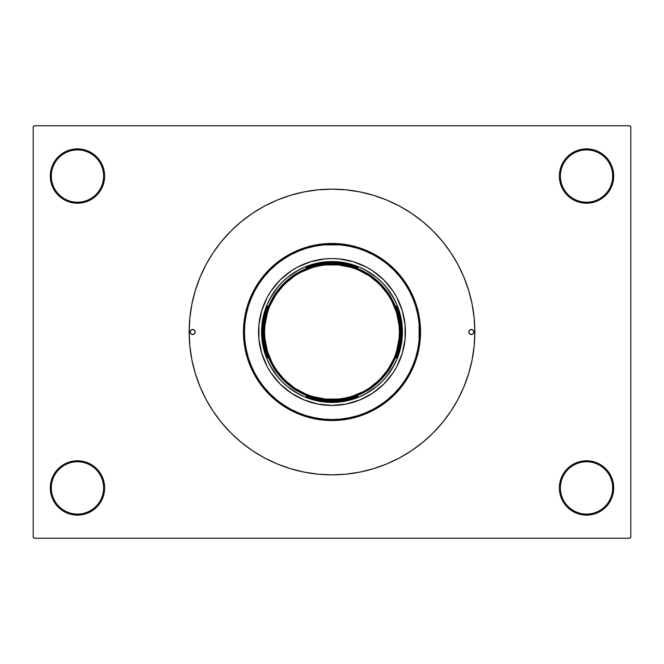 <?xml version="1.0" encoding="UTF-8"?>
<svg xmlns="http://www.w3.org/2000/svg" width="664" height="664" viewBox="0 0 664 664"><rect width="100%" height="100%" fill="white"/><g stroke="black" fill="none" stroke-linecap="round" stroke-linejoin="round"><path stroke-width="1" d="M612.689 487.94A26.162 26.162 0 0 0 586.536 461.779A26.162 26.162 0 0 0 560.374 487.94L559.37 487.94A27.166 27.166 0 0 1 586.536 460.774A27.166 27.166 0 0 1 613.694 487.94L612.689 487.94A26.162 26.162 0 0 1 586.536 514.094A26.162 26.162 0 0 1 560.374 487.94A26.162 26.162 0 0 1 586.536 461.779A26.162 26.162 0 0 1 612.689 487.94L613.694 487.94L613.179 482.637L611.627 477.541L609.12 472.851L605.742 468.734L601.625 465.356L596.928 462.841L591.831 461.297L586.536 460.774L581.232 461.297L576.136 462.841L571.438 465.356L567.322 468.734L563.943 472.851L561.437 477.541L559.893 482.637L559.37 487.94L559.893 493.236L561.437 498.332L563.943 503.03L567.322 507.147L571.438 510.525L576.136 513.031L581.232 514.583L586.536 515.106L591.831 514.583L596.928 513.031L601.625 510.525L605.742 507.147L609.12 503.03L611.627 498.332L613.179 493.236L613.694 487.94A27.166 27.166 0 0 1 586.536 515.106A27.166 27.166 0 0 1 559.37 487.94L560.374 487.94A26.162 26.162 0 0 0 586.536 514.094A26.162 26.162 0 0 0 612.689 487.94M103.625 487.94A26.162 26.162 0 0 0 77.464 461.779A26.162 26.162 0 0 0 51.311 487.94L50.306 487.94A27.166 27.166 0 0 1 77.464 460.774A27.166 27.166 0 0 1 104.63 487.94L103.625 487.94A26.162 26.162 0 0 1 77.464 514.094A26.162 26.162 0 0 1 51.311 487.94A26.162 26.162 0 0 1 77.464 461.779A26.162 26.162 0 0 1 103.625 487.94L104.63 487.94L104.107 482.637L102.563 477.541L100.056 472.851L96.678 468.734L92.562 465.356L87.864 462.841L82.768 461.297L77.464 460.774L72.168 461.297L67.072 462.841L62.375 465.356L58.258 468.734L54.88 472.851L52.373 477.541L50.821 482.637L50.306 487.94L50.821 493.236L52.373 498.332L54.88 503.03L58.258 507.147L62.375 510.525L67.072 513.031L72.168 514.583L77.464 515.106L82.768 514.583L87.864 513.031L92.562 510.525L96.678 507.147L100.056 503.03L102.563 498.332L104.107 493.236L104.63 487.94A27.166 27.166 0 0 1 77.464 515.106A27.166 27.166 0 0 1 50.306 487.94L51.311 487.94A26.162 26.162 0 0 0 77.464 514.094A26.162 26.162 0 0 0 103.625 487.94M103.625 176.06A26.162 26.162 0 0 0 77.464 149.906A26.162 26.162 0 0 0 51.311 176.06L50.306 176.06A27.166 27.166 0 0 1 77.464 148.894A27.166 27.166 0 0 1 104.63 176.06L103.625 176.06A26.162 26.162 0 0 1 77.464 202.221A26.162 26.162 0 0 1 51.311 176.06A26.162 26.162 0 0 1 77.464 149.906A26.162 26.162 0 0 1 103.625 176.06L104.63 176.06L104.107 170.764L102.563 165.668L100.056 160.97L96.678 156.853L92.562 153.475L87.864 150.969L82.768 149.417L77.464 148.894L72.168 149.417L67.072 150.969L62.375 153.475L58.258 156.853L54.88 160.97L52.373 165.668L50.821 170.764L50.306 176.06L50.821 181.363L52.373 186.459L54.88 191.149L58.258 195.266L62.375 198.644L67.072 201.159L72.168 202.703L77.464 203.225L82.768 202.703L87.864 201.159L92.562 198.644L96.678 195.266L100.056 191.149L102.563 186.459L104.107 181.363L104.63 176.06A27.166 27.166 0 0 1 77.464 203.225A27.166 27.166 0 0 1 50.306 176.06L51.311 176.06A26.162 26.162 0 0 0 77.464 202.221A26.162 26.162 0 0 0 103.625 176.06M612.689 176.06A26.162 26.162 0 0 0 586.536 149.906A26.162 26.162 0 0 0 560.374 176.06L559.37 176.06A27.166 27.166 0 0 1 586.536 148.894A27.166 27.166 0 0 1 613.694 176.06L612.689 176.06A26.162 26.162 0 0 1 586.536 202.221A26.162 26.162 0 0 1 560.374 176.06A26.162 26.162 0 0 1 586.536 149.906A26.162 26.162 0 0 1 612.689 176.06L613.694 176.06L613.179 170.764L611.627 165.668L609.12 160.97L605.742 156.853L601.625 153.475L596.928 150.969L591.831 149.417L586.536 148.894L581.232 149.417L576.136 150.969L571.438 153.475L567.322 156.853L563.943 160.97L561.437 165.668L559.893 170.764L559.37 176.06L559.893 181.363L561.437 186.459L563.943 191.149L567.322 195.266L571.438 198.644L576.136 201.159L581.232 202.703L586.536 203.225L591.831 202.703L596.928 201.159L601.625 198.644L605.742 195.266L609.12 191.149L611.627 186.459L613.179 181.363L613.694 176.06A27.166 27.166 0 0 1 586.536 203.225A27.166 27.166 0 0 1 559.37 176.06L560.374 176.06A26.162 26.162 0 0 0 586.536 202.221A26.162 26.162 0 0 0 612.689 176.06M629.796 538.238L34.204 538.238L33.2 537.234L33.2 126.766L34.204 125.762L629.796 125.762L34.204 125.762L33.2 126.766L33.2 537.234L34.204 538.238L629.796 538.238L630.8 537.234L630.8 126.766L630.8 537.234L629.796 538.238M291.471 468.991L292.417 469.265M629.796 125.762L630.8 126.766L629.796 125.762M241.372 442.431L252.627 450.781L264.654 457.994L277.328 463.987L290.533 468.709L304.129 472.112L317.998 474.171L332 474.86L346.002 474.171L359.871 472.112L373.467 468.709L386.672 463.987L399.346 457.994L411.373 450.781L422.628 442.431L433.019 433.019L442.431 422.628L450.781 411.373L457.994 399.346L463.987 386.672L468.709 373.467L472.112 359.871L474.171 346.002L474.86 332A142.86 142.86 0 0 1 332 474.86A142.86 142.86 0 0 1 189.14 332A142.86 142.86 0 0 1 332 189.14A142.86 142.86 0 0 1 474.86 332L474.171 317.998L472.112 304.129L468.709 290.533L463.987 277.328L457.994 264.654L450.781 252.627L442.431 241.372L433.019 230.981L422.628 221.568L411.373 213.219L399.346 206.006L386.672 200.013L373.467 195.291L359.871 191.888L346.002 189.829L332 189.14L317.998 189.829L304.129 191.888L290.533 195.291L277.328 200.013L264.654 206.006L252.627 213.219L241.372 221.568L230.981 230.981L221.568 241.372L213.219 252.627L206.006 264.654L200.013 277.328L195.291 290.533L191.888 304.129L189.829 317.998L189.14 332L189.829 346.002L191.888 359.871L195.291 373.467L200.013 386.672L206.006 399.346L213.219 411.373L221.568 422.628L230.981 433.019L241.372 442.431L252.627 450.781M611.627 186.459L613.179 181.363M52.373 165.668L50.821 170.764M52.373 477.541L50.821 482.637M611.627 498.332L613.179 493.236M308.884 267.609L306.054 267.609A69.421 69.421 0 0 1 332 262.579L332 261.574A70.425 70.425 0 0 0 261.574 332A70.425 70.425 0 0 0 332 402.425L332 401.421A69.421 69.421 0 0 1 306.054 396.391L308.884 396.391L306.054 396.391L318.786 400.151L332 401.421L345.214 400.151L357.946 396.391A69.421 69.421 0 0 1 332 401.421L332 402.425A70.425 70.425 0 0 1 261.574 332A70.425 70.425 0 0 1 332 261.574A70.425 70.425 0 0 1 402.425 332A70.425 70.425 0 0 1 332 402.425A70.425 70.425 0 0 0 402.425 332A70.425 70.425 0 0 0 332 261.574L332 262.579L318.786 263.849L312.329 265.426L306.054 267.609L308.884 267.609M267.609 306.054L267.609 308.884L267.609 306.054L263.849 318.786L262.579 332L263.849 345.214L267.609 357.946A69.421 69.421 0 0 1 267.609 306.054M267.609 355.115L267.609 357.946L267.609 355.115M357.946 267.609L345.214 263.849L332 262.579A69.421 69.421 0 0 1 357.946 267.609L355.115 267.609L357.946 267.609M396.391 357.946L400.151 345.214L401.421 332L400.151 318.786L396.391 306.054A69.421 69.421 0 0 1 396.391 357.946L396.391 355.115L396.391 357.946M297.439 270.638L305.05 266.936L311.557 264.612L318.263 262.927L332 261.574L345.736 262.927L352.443 264.612L358.95 266.936L367.117 270.953M393.362 297.439L397.064 305.05L399.388 311.557L401.073 318.263L402.425 332L401.073 345.736L399.388 352.443L397.064 358.95L393.046 367.117M366.561 393.362L358.95 397.064L352.443 399.388L345.736 401.073L332 402.425L318.263 401.073L311.557 399.388L305.05 397.064L296.883 393.046M270.638 366.561L266.936 358.95L264.612 352.443L262.927 345.736L261.574 332L262.927 318.263L264.612 311.557L266.936 305.05L270.953 296.883M355.115 396.391L357.946 396.391L355.115 396.391M396.391 308.884L396.391 306.054L396.391 308.884M473.855 332A2.515 2.515 0 0 0 469.016 331.037A2.515 2.515 0 0 0 468.825 332A2.515 2.515 0 0 1 471.34 329.485A2.515 2.515 0 0 1 473.855 332L473.117 333.776L471.34 334.515L469.564 333.776L468.825 332L469.564 330.224L471.34 329.485L473.117 330.224L473.855 332A2.515 2.515 0 0 1 471.34 334.515A2.515 2.515 0 0 1 468.825 332A2.515 2.515 0 0 0 473.117 333.776A2.515 2.515 0 0 0 473.855 332L473.117 330.224L471.34 329.485L469.564 330.224L468.825 332L469.564 333.776L471.34 334.515L473.117 333.776L473.855 332M195.174 332A2.515 2.515 0 0 0 190.883 330.224A2.515 2.515 0 0 0 190.145 332A2.515 2.515 0 0 1 192.66 329.485A2.515 2.515 0 0 1 195.174 332L194.436 333.776L192.66 334.515L190.883 333.776L190.145 332L190.883 330.224L192.66 329.485L194.436 330.224L195.174 332A2.515 2.515 0 0 1 192.66 334.515A2.515 2.515 0 0 1 190.145 332A2.515 2.515 0 0 0 194.984 332.963A2.515 2.515 0 0 0 195.174 332L194.436 330.224L192.66 329.485L190.883 330.224L190.145 332L190.883 333.776L192.66 334.515L194.436 333.776L195.174 332M275.203 285.437A73.438 73.438 0 0 0 258.562 332A73.438 73.438 0 0 1 332 258.562A73.438 73.438 0 0 1 405.438 332A73.438 73.438 0 0 0 388.797 285.437M388.747 285.379A73.438 73.438 0 0 0 383.958 280.092M383.908 280.042A73.438 73.438 0 0 0 378.621 275.253M378.563 275.203A73.438 73.438 0 0 0 353.323 261.724L366.619 267.227L372.803 270.937L383.933 280.067L393.063 291.197L396.773 297.381L402.276 310.677L405.09 324.804L405.09 339.196L402.276 353.323L396.773 366.619L393.063 372.803L383.933 383.933L372.803 393.063L360.104 399.852L346.326 404.027L332 405.438L317.674 404.027L303.896 399.852L291.197 393.063L280.067 383.933L270.937 372.803L267.227 366.619L261.724 353.323L258.91 339.196L258.91 324.804L261.724 310.677L267.227 297.381L270.937 291.197L280.067 280.067L291.197 270.937L297.381 267.227L310.677 261.724A73.438 73.438 0 0 0 285.437 275.203M285.379 275.253A73.438 73.438 0 0 0 280.092 280.042M280.042 280.092A73.438 73.438 0 0 0 275.253 285.379M420.536 332L419.523 332A87.523 87.523 0 0 1 332 419.523A87.523 87.523 0 0 1 244.476 332L243.464 332A88.536 88.536 0 0 0 332 420.536A88.536 88.536 0 0 0 420.536 332A88.536 88.536 0 0 1 332 420.536A88.536 88.536 0 0 1 243.464 332L243.895 323.318L245.165 314.728L247.282 306.303L250.203 298.119L253.922 290.268L258.387 282.814L263.567 275.834L269.401 269.401L275.834 263.567L282.814 258.387L290.268 253.922L298.119 250.203L306.303 247.282L314.728 245.165L323.318 243.895L332 243.464L340.682 243.895L349.272 245.165L357.697 247.282L365.881 250.203L373.732 253.922L381.186 258.387L388.166 263.567L394.599 269.401L400.433 275.834L405.613 282.814L410.078 290.268L413.796 298.119L416.718 306.303L418.835 314.728L420.104 323.318L420.536 332L420.104 340.682L418.835 349.272L416.718 357.697L413.796 365.881L410.078 373.732L405.613 381.186L400.433 388.166L394.599 394.599L388.166 400.433L381.186 405.613L373.732 410.078L365.881 413.796L357.697 416.718L349.272 418.835L340.682 420.104L332 420.536L323.318 420.104L314.728 418.835L306.303 416.718L298.119 413.796L290.268 410.078L282.814 405.613L275.834 400.433L269.401 394.599L263.567 388.166L258.387 381.186L253.922 373.732L250.203 365.881L247.282 357.697L245.165 349.272L243.895 340.682L243.464 332A88.536 88.536 0 0 1 332 243.464A88.536 88.536 0 0 1 420.536 332A88.536 88.536 0 0 0 332 243.464A88.536 88.536 0 0 0 243.464 332L244.476 332L244.892 340.582L246.153 349.073L248.245 357.406L251.133 365.499L254.81 373.259L259.226 380.63L264.338 387.527L270.107 393.893L276.473 399.662L283.37 404.774L290.741 409.19L298.501 412.867L306.594 415.755L314.927 417.847L323.418 419.108L332 419.523L340.582 419.108L349.073 417.847L357.406 415.755L365.499 412.867L373.259 409.19L380.63 404.774L387.527 399.662L393.893 393.893L399.662 387.527L404.774 380.63L409.19 373.259L412.867 365.499L415.755 357.406L417.847 349.073L419.108 340.582L419.108 323.418L417.847 314.927L415.755 306.594L412.867 298.501L409.19 290.741L404.774 283.37L399.662 276.473L393.893 270.107L387.527 264.338L380.63 259.226L373.259 254.81L365.499 251.133L357.406 248.245L349.073 246.153L340.582 244.892L323.418 244.892L314.927 246.153L306.594 248.245L298.501 251.133L290.741 254.81L283.37 259.226L276.473 264.338L270.107 270.107L264.338 276.473L259.226 283.37L254.81 290.741L251.133 298.501L248.245 306.594L246.153 314.927L244.892 323.418L244.476 332A87.523 87.523 0 0 1 332 244.476A87.523 87.523 0 0 1 419.523 332L420.536 332M422.628 221.568L411.373 213.219M394.109 365.2L386.44 376.679L381.8 381.8L376.679 386.44L365.2 394.109M298.8 394.109L287.321 386.44L282.2 381.8L277.56 376.679L269.891 365.2M269.891 298.8L277.56 287.321L282.2 282.2L287.321 277.56L298.8 269.891M365.2 269.891L376.679 277.56L381.8 282.2L386.44 287.321L394.109 298.8M310.677 261.724L324.804 258.91L332 258.562L339.196 258.91L353.323 261.724M261.915 325.094L262.927 318.263M273.443 292.874L277.56 287.321M338.906 261.915L345.736 262.927M371.126 273.443L376.679 277.56M402.085 338.906L401.073 345.736M390.556 371.126L386.44 376.679M325.094 402.085L318.263 401.073M292.874 390.556L287.321 386.44M388.797 378.563A73.438 73.438 0 0 0 405.438 332A73.438 73.438 0 0 1 332 405.438A73.438 73.438 0 0 1 258.562 332A73.438 73.438 0 0 0 275.203 378.563M275.253 378.621A73.438 73.438 0 0 0 280.042 383.908M280.092 383.958A73.438 73.438 0 0 0 285.379 388.747M285.437 388.797A73.438 73.438 0 0 0 310.677 402.276M353.323 402.276A73.438 73.438 0 0 0 378.563 388.797M378.621 388.747A73.438 73.438 0 0 0 383.908 383.958M383.958 383.908A73.438 73.438 0 0 0 388.747 378.621M294.55 388.05L306.204 394.275L312.437 396.508L325.393 399.081L338.607 399.081L345.147 398.109L351.563 396.508L363.772 391.445L369.45 388.05L379.667 379.667L388.05 369.45L394.275 357.796L396.508 351.563L399.081 338.607L399.404 332L400.409 332C403.164 311.989 382.638 264.521 332 263.591C281.362 264.521 260.836 311.989 263.591 332C260.836 352.011 281.362 399.479 332 400.409C382.638 399.479 403.164 352.011 400.409 332L399.404 332C402.118 351.721 381.891 398.483 332 399.404C282.109 398.483 261.882 351.721 264.596 332L263.591 332A68.409 68.409 0 0 1 332 263.591A68.409 68.409 0 0 1 400.409 332A68.409 68.409 0 0 1 332 400.409A68.409 68.409 0 0 1 263.591 332L264.596 332L264.919 338.607L267.492 351.563L272.555 363.772L275.95 369.45L284.333 379.667L294.592 388.075M369.45 275.95L357.796 269.725L351.563 267.492L338.607 264.919L325.393 264.919L318.853 265.891L312.437 267.492L300.228 272.555L294.55 275.95L284.333 284.333L275.95 294.55L269.725 306.204L267.492 312.437L264.919 325.393L264.596 332C261.882 312.279 282.109 265.517 332 264.596C381.891 265.517 402.118 312.279 399.404 332L399.081 325.393L396.508 312.437L391.445 300.228L388.05 294.55L379.667 284.333L369.408 275.925"/></g></svg>
